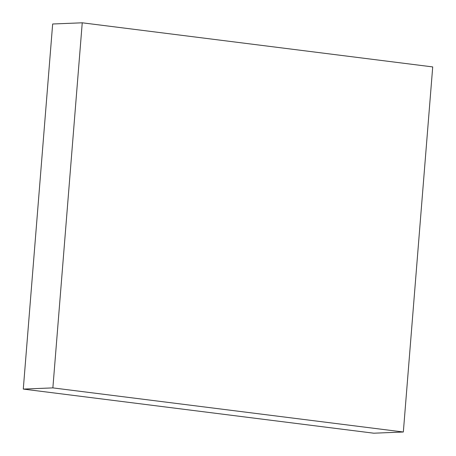 <?xml version="1.0" encoding="UTF-8"?>
<svg xmlns="http://www.w3.org/2000/svg" width="456" height="456" viewBox="0 0 456 456"><rect width="100%" height="100%" fill="white"/><g stroke="black" fill="none" stroke-linecap="round" stroke-linejoin="round"><path stroke-width="0.68" d="M403.338 432.003L373.755 433.2L23.284 389.082L52.662 23.997L82.245 22.8L432.715 66.918L403.338 432.003L52.867 387.891L82.245 22.8M23.284 389.082L52.867 387.891"/></g></svg>
